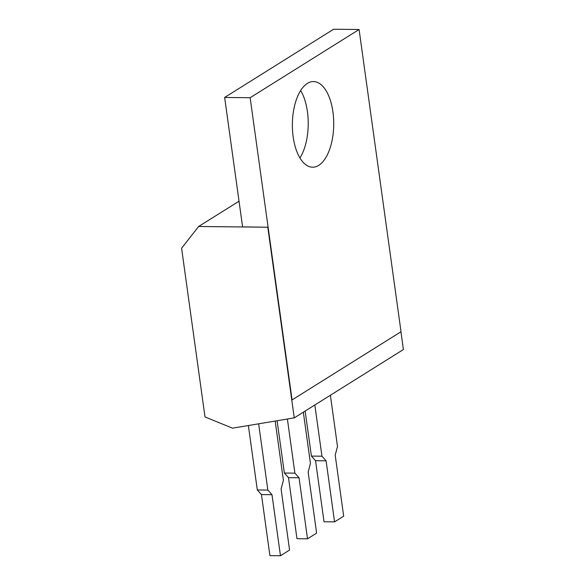 <?xml version="1.0" encoding="UTF-8"?>
<svg xmlns="http://www.w3.org/2000/svg" width="585" height="585" viewBox="0 0 585 585"><rect width="100%" height="100%" fill="white"/><g stroke="black" fill="none" stroke-linecap="round" stroke-linejoin="round"><path stroke-width="0.88" d="M400.944 331.775L403.409 349.537L294.248 417.873L232.523 428.176L204.999 416.937L181.591 248.23L198.622 226.497L267.791 227.221L294.248 417.873M239.038 201.203L198.622 226.497M224.64 97.454L333.589 29.25L359.088 29.513L401.025 331.724L292.076 399.928L250.139 97.717L224.64 97.454L242.599 226.892L267.791 227.221M267.901 227.155L292.076 399.928M330.386 395.248L337.501 446.472L335.198 455.13L343.673 516.182L334.561 521.886L326.094 460.826L321.947 456.205L314.84 404.981M321.947 456.205L311.41 456.095L305.158 411.043M303.337 412.176L310.445 463.408L308.149 472.058L316.617 533.118L307.513 538.814L299.037 477.762L294.898 473.141L287.389 419.014M294.898 473.141L284.361 473.031L277.1 420.732M275.169 421.054L283.396 480.343L281.092 488.994L289.568 550.054L280.464 555.75L271.988 494.691L267.85 490.076L258.65 423.811M267.85 490.076L257.305 489.967L248.369 425.529M300.646 90.536A42.822 20.68 -89.4 0 1 299.944 157.972M334.561 521.886L324.024 521.776L315.549 460.717L311.41 456.095M326.094 460.826L315.549 460.717M307.513 538.814L296.975 538.705L288.5 477.653L284.361 473.031M299.037 477.762L288.5 477.653M280.464 555.75L269.919 555.64L261.451 494.581L257.305 489.967M271.988 494.691L261.451 494.581M359.088 29.513L250.139 97.717M293.158 136.839A42.822 20.68 -89.4 0 1 313.494 81.571A42.822 20.68 -89.4 0 1 333.728 124.605A42.822 20.68 -89.4 0 1 312.595 167.208A42.822 20.68 -89.4 0 1 293.158 136.839"/></g></svg>
